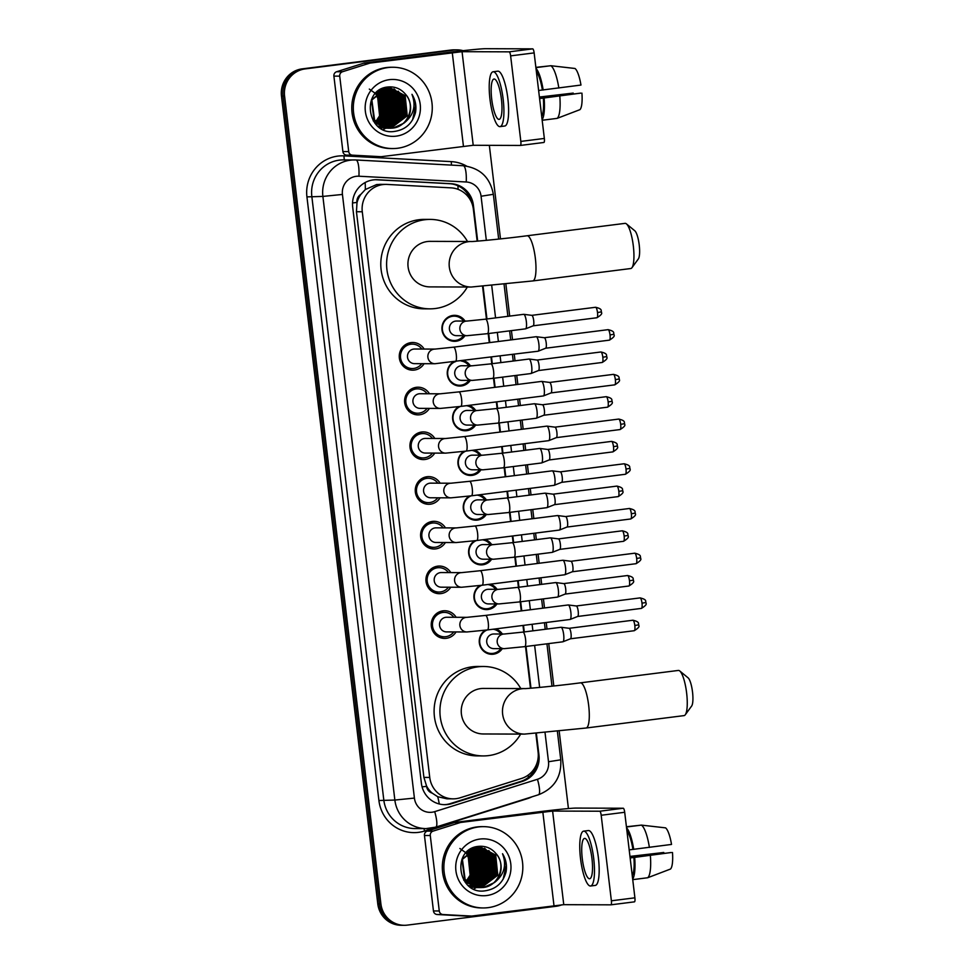 <?xml version="1.0" encoding="UTF-8"?>
<svg xmlns="http://www.w3.org/2000/svg" width="974" height="974" viewBox="0 0 974 974"><rect width="100%" height="100%" fill="white"/><g stroke="black" fill="none" stroke-linecap="round" stroke-linejoin="round"><path stroke-width="1.46" d="M495.693 628.9A13.015 12.638 -89.8 0 1 502.341 634.013M502.292 648.647A13.015 12.638 -89.8 0 1 479.707 644.812A13.015 12.638 -89.8 0 1 485.247 630.215M490.36 584.181A13.015 12.638 -89.8 0 1 497.008 589.307M496.959 603.941A13.015 12.638 -89.8 0 1 474.375 600.106A13.015 12.638 -89.8 0 1 479.926 585.508M485.028 539.474A13.015 12.638 -89.8 0 1 491.675 544.6M491.627 559.234A13.015 12.638 -89.8 0 1 469.042 555.399A13.015 12.638 -89.8 0 1 474.594 540.801M479.695 494.768A13.015 12.638 -89.8 0 1 486.343 499.893M486.294 514.528A13.015 12.638 -89.8 0 1 463.709 510.693A13.015 12.638 -89.8 0 1 469.261 496.083M474.362 450.061A13.015 12.638 -89.8 0 1 481.01 455.187M480.961 469.821A13.015 12.638 -89.8 0 1 458.377 465.986A13.015 12.638 -89.8 0 1 463.928 451.376M469.03 405.354A13.015 12.638 -89.8 0 1 475.677 410.468M475.629 425.114A13.015 12.638 -89.8 0 1 453.044 421.279A13.015 12.638 -89.8 0 1 458.596 406.669M463.697 360.648A13.015 12.638 -89.8 0 1 470.345 365.761M470.296 380.396A13.015 12.638 -89.8 0 1 447.711 376.573A13.015 12.638 -89.8 0 1 453.263 361.963M464.963 335.689A13.015 12.638 -89.8 0 1 441.94 329.115A13.015 12.638 -89.8 0 1 465.024 321.055M456.063 631.931A13.843 13.441 -89.8 0 1 431.263 625.405A13.843 13.441 -89.8 0 1 456.112 617.297M450.731 587.225A13.843 13.441 -89.8 0 1 425.942 580.699A13.843 13.441 -89.8 0 1 450.779 572.59M445.41 542.518A13.843 13.441 -89.8 0 1 420.61 535.98A13.843 13.441 -89.8 0 1 445.459 527.884M440.078 497.811A13.843 13.441 -89.8 0 1 415.277 491.273A13.843 13.441 -89.8 0 1 440.126 483.177M434.745 453.105A13.843 13.441 -89.8 0 1 409.944 446.567A13.843 13.441 -89.8 0 1 434.794 438.47M429.412 408.398A13.843 13.441 -89.8 0 1 404.612 401.86A13.843 13.441 -89.8 0 1 429.461 393.764M424.08 363.692A13.843 13.441 -89.8 0 1 399.279 357.154A13.843 13.441 -89.8 0 1 424.128 349.057M380.737 184.403L376.646 184.549L365.323 189.54L360.843 194.386A8.133 7.902 90.2 0 0 356.947 202.422A24.387 0.731 173.2 0 1 352.539 202.969M477.163 241.162L473.364 209.24A24.387 23.693 90.2 0 0 451.096 187.86L387.031 184.415A24.387 23.693 90.2 0 0 385.874 184.39A24.387 23.693 90.2 0 0 382.904 184.573A24.387 23.693 90.2 0 0 362.279 211.76L429.741 777.435A24.387 23.693 90.2 0 0 453.166 798.85A24.387 23.693 90.2 0 0 460.178 797.779L521.516 778.457A24.387 23.693 90.2 0 0 538.098 752.159L535.87 733.483M432.237 793.153A24.387 23.693 -89.8 0 1 426.527 785.908L426.575 786.335A8.133 7.902 90.2 0 0 432.237 793.153L437.716 796.72L446.969 798.826L453.166 798.85M356.947 202.422L356.995 202.848A24.387 23.693 -89.8 0 1 360.843 194.386M356.995 202.848L356.447 211.735L423.909 777.41L426.527 785.908M530.477 688.241L525.51 646.529M523.769 631.992L522.989 625.442M521.26 610.905L520.177 601.822M518.436 587.285L517.657 580.723M515.928 566.198L514.844 557.116M513.115 542.579L512.324 536.017M510.595 521.492L509.512 512.409M507.783 497.872L506.991 491.31M505.262 476.785L504.179 467.703M502.45 453.166L501.671 446.603M499.93 432.079L498.846 422.996M497.117 408.459L496.338 401.897M494.597 387.36L493.514 378.277M491.785 363.752L491.006 357.19M489.277 342.653L488.193 333.571M486.452 319.046L482.568 286.405M561.876 904.785A24.387 23.693 -89.8 0 1 556.203 906.258L407.29 925.117A24.387 23.693 -89.8 0 1 404.332 925.3L402.773 925.3A24.387 23.693 -89.8 0 1 379.349 903.884L283.02 96.073A24.387 23.693 -89.8 0 1 303.644 68.886L452.557 50.027A24.387 23.693 -89.8 0 1 455.528 49.844A24.387 23.693 -89.8 0 0 452.557 50.027L303.644 68.886A24.387 23.693 -89.8 0 0 283.02 96.073L379.349 903.884A24.387 23.693 -89.8 0 0 402.773 925.3L401.227 925.288A24.387 23.693 -89.8 0 1 377.79 903.872L281.474 96.073A24.387 23.693 -89.8 0 1 302.098 68.886L450.999 50.027A24.387 23.693 -89.8 0 1 453.969 49.844L457.074 49.857A24.387 23.693 -89.8 0 1 463.076 50.672M477.674 241.126L473.376 205.088A24.387 23.693 90.2 0 0 451.108 183.709L377.437 179.74A24.387 23.693 90.2 0 0 376.281 179.715A24.387 23.693 90.2 0 0 373.31 179.898A24.387 23.693 90.2 0 0 352.685 207.085L421.389 783.266A24.387 23.693 90.2 0 0 444.826 804.682A24.387 23.693 90.2 0 0 451.826 803.611L522.368 781.391A24.387 23.693 90.2 0 0 538.963 755.094L536.382 733.446M404.332 925.3A24.387 23.693 -89.8 0 1 380.895 903.884L284.578 96.085A24.387 23.693 -89.8 0 1 305.203 68.898L454.103 50.039A24.387 23.693 -89.8 0 1 457.074 49.857M489.338 145.345L500.49 238.898M505.883 284.116L509.694 316.1M511.435 330.636L512.519 339.719M514.248 354.244L515.027 360.806M516.756 375.343L517.839 384.426M519.58 398.95L520.36 405.513M522.088 420.05L523.172 429.132M524.913 443.657L525.692 450.219M527.421 464.756L528.505 473.839M530.233 488.376L531.025 494.926M532.754 509.463L533.837 518.545M535.566 533.082L536.357 539.633M538.086 554.169L539.17 563.252M540.899 577.789L541.678 584.339M543.419 598.876L544.503 607.959M546.231 622.496L547.011 629.058M548.752 643.583L553.804 685.976M559.198 731.194L568.426 808.566M530.976 688.192L526.009 646.468M524.268 631.931L523.488 625.369M521.76 610.844L520.676 601.762M518.947 587.225L518.156 580.662M516.427 566.138L515.343 557.055M513.615 542.518L512.823 535.956M511.094 521.431L510.011 512.336M508.282 497.811L507.503 491.249M505.762 476.712L504.678 467.63M502.949 453.105L502.17 446.542M500.429 432.006L499.345 422.923M497.617 408.398L496.837 401.836M495.109 387.299L494.025 378.216M492.284 363.692L491.505 357.129M489.776 342.592L488.692 333.51M486.951 318.973L483.067 286.368M537.21 762.35A24.387 23.693 -89.8 0 1 520.822 781.391L450.28 803.611A24.387 23.693 -89.8 0 1 444.047 804.67M375.501 179.727A24.387 23.693 -89.8 0 1 375.891 179.74L449.55 183.696A24.387 23.693 -89.8 0 1 471.124 201.496M375.367 156.656A4.066 3.945 -89.8 0 1 374.99 156.656L346.61 155.134A4.066 3.945 -89.8 0 1 342.897 151.567L348.716 151.591L339.719 76.13L333.899 76.118A4.066 3.945 -89.8 0 1 336.663 71.723L363.838 63.164A4.066 3.945 -89.8 0 1 364.507 63.018L446.457 52.645A32.519 0.974 173.2 0 1 485.563 48.7L532.693 48.858A4.066 0.962 82.8 0 1 534.142 52.9L510.632 55.871A4.066 0.962 -97.2 0 0 509.183 51.841L462.053 51.683L370.327 63.042A4.066 3.945 90.2 0 0 369.657 63.188L342.483 71.747A4.066 3.945 90.2 0 0 339.719 76.13M342.897 151.567L333.899 76.118M348.716 151.591A4.066 3.945 90.2 0 0 352.43 155.158L380.81 156.68A4.066 3.945 90.2 0 0 381.491 156.656L473.218 145.284L520.347 145.455A4.066 0.962 -97.2 0 0 520.372 145.443A4.066 0.962 -97.2 0 0 520.834 141.413L544.344 138.442L534.142 52.9M544.344 138.442A4.066 0.962 82.8 0 1 543.882 142.472A4.066 0.962 82.8 0 1 543.857 142.472L520.408 145.443M520.834 141.413L510.632 55.871M501.415 99.214A20.332 4.809 -97.2 0 0 494.013 79.028A20.332 4.809 -97.2 0 0 491.712 99.178A20.332 4.809 -97.2 0 0 499.114 119.364A20.332 4.809 -97.2 0 0 501.415 99.214M541.702 116.296A23.583 5.576 -97.2 0 0 543.334 98.082L580.735 93.114L539.559 98.337M539.596 98.557L543.334 98.082M500.039 126.62L504.739 126.023A27.649 6.538 -97.2 0 0 507.856 98.618A27.649 6.538 -97.2 0 0 497.787 71.175L493.088 71.772A27.649 6.538 -97.2 0 0 489.971 99.165A27.649 6.538 -97.2 0 0 500.039 126.62A27.649 6.538 -97.2 0 0 503.156 99.214A27.649 6.538 -97.2 0 0 493.088 71.772M542.104 119.668A26.834 6.355 -97.2 0 0 544.125 98.094M549.933 65.842L535.87 67.364M539.45 97.363L573.223 93.09L539.413 97.035M581.928 93.127A21.136 5.004 -97.2 0 1 579.932 109.66L557.104 118.378L542.177 120.265M557.104 118.378A26.834 6.355 -97.2 0 0 559.794 96.097M573.223 93.09A16.266 3.847 -97.2 0 0 573.406 94.04M558.832 88.037A26.834 6.355 -97.2 0 0 550.821 65.721L575.013 68.484A21.136 5.004 -97.2 0 1 580.967 85.055L538.634 90.485M542.372 90.01A23.583 5.576 -97.2 0 0 536.394 71.772M543.163 90.022A26.834 6.355 -97.2 0 0 535.992 68.399M535.907 67.62L550.821 65.721M397.611 148.255A40.652 39.484 -89.8 0 1 392.656 148.559A40.652 39.484 -89.8 0 1 353.379 110.33A40.652 39.484 -89.8 0 1 387.981 67.559A40.652 39.484 -89.8 0 1 392.936 67.255A40.652 39.484 -89.8 0 1 432.2 105.496A40.652 39.484 -89.8 0 1 397.611 148.255M392.656 148.559L391.11 148.559A40.652 39.484 -89.8 0 1 351.833 110.33A40.652 39.484 -89.8 0 1 386.434 67.559A40.652 39.484 -89.8 0 1 391.378 67.255L392.936 67.255M415.484 112.57C416.616 106.02 415.448 99.932 411.978 94.332C416.336 105.91 413.621 115.541 403.808 123.235A20.332 19.736 -89.8 0 0 405.634 94.417C401.118 88.987 395.432 86.491 388.541 86.942C360.38 88.634 366.772 135.91 394.47 131.429C405.428 129.785 412.44 123.503 415.484 112.57M389.43 79.661A28.453 27.637 -89.8 0 1 420.22 104.437A28.453 27.637 -89.8 0 1 396.162 136.153A28.453 27.637 -89.8 0 1 365.36 111.389A28.453 27.637 -89.8 0 1 389.43 79.661M373.2 120.837L388.626 128.227L390.647 128.069L406.742 115.833L404.66 95.659L389.49 87.575M389.6 128.203L391.134 128.069L407.229 115.833L405.147 95.659L389.734 87.575L386.812 87.721L371.374 99.957L374.101 120.143L390.075 128.227L393.082 128.081L403.808 123.235M389.734 87.575L387.299 87.721L371.849 99.957L374.588 120.143L390.562 128.227M388.382 128.105L404.807 115.833L402.725 95.659L388.516 87.611L383.598 88.025M388.273 87.599L387.555 87.563M387.798 87.563L384.255 87.806M388.626 128.13L405.281 115.833L403.199 95.659L388.76 87.599M386.447 128.093L387.177 128.008M387.409 127.971L402.859 115.821L400.777 95.647L387.555 87.697M386.69 128.118L387.409 128.044M387.652 128.008L403.346 115.821L401.264 95.647L387.798 87.672M385.85 87.563L385.034 87.575M384.499 128.093L385.229 127.996M385.473 127.959L386.154 127.838M386.447 127.777L400.923 115.821L398.841 95.647L386.581 87.83M384.742 128.118L385.473 128.032M385.716 127.996L386.447 127.874M386.69 127.838L401.41 115.821L399.328 95.647L386.824 87.794M383.537 127.959L384.267 127.825M384.499 127.777L385.229 127.606M385.473 127.545L398.987 115.809L396.905 95.635L385.607 88.025M383.78 127.996L384.499 127.874M384.742 127.825L385.473 127.667M385.716 127.606L399.474 115.809L397.38 95.635L385.85 87.964M381.601 127.947L382.319 127.813M382.563 127.764L383.293 127.606M383.537 127.545L384.267 127.338M384.511 127.253L397.039 115.796L394.957 95.622L384.633 88.269M381.832 127.984L382.563 127.862M382.806 127.825L383.537 127.667M383.78 127.606L384.499 127.411M384.742 127.338L397.526 115.809L395.444 95.635L384.876 88.196M383.537 126.912L395.103 115.796L393.021 95.622L383.671 88.561M383.78 127.01L395.59 115.796L393.508 95.622L383.914 88.488M382.563 126.51L393.167 115.784L391.085 95.61L382.697 88.926M382.806 126.62L393.654 115.796L391.572 95.622L382.94 88.829M381.601 126.06L391.219 115.784L389.137 95.61L381.723 89.352M381.845 126.17L391.706 115.784L389.624 95.61L381.966 89.243M380.627 125.524L389.283 115.772L387.202 95.598L380.749 89.839M380.871 125.67L389.77 115.772L387.689 95.598L380.992 89.718M379.665 124.928L387.348 115.772L385.266 95.598L379.775 90.399M379.909 125.086L387.835 115.772L385.753 95.598L380.018 90.253M378.691 124.246L385.412 115.76L383.33 95.586L378.813 91.045M378.935 124.428L385.887 115.76L383.805 95.586L379.056 90.886M377.729 123.479L383.464 115.76L381.382 95.586L377.839 91.787M377.973 123.686L383.951 115.76L381.869 95.586L378.082 91.593M376.768 122.602L381.528 115.748L379.446 95.574L376.865 92.627M376.999 122.834L382.015 115.748L379.933 95.574L377.108 92.408M375.794 121.616L379.592 115.748L377.51 95.574L375.891 93.589M376.037 121.872L380.079 115.748L377.985 95.574L376.134 93.334M390.318 128.227L392.595 128.081C408.118 126.961 416.056 105.545 405.634 94.417M374.673 122.907L388.626 128.227M388.382 128.227L389.113 128.203M386.447 128.215L387.177 128.191M377.632 125.999L388.139 128.13M387.652 128.191L388.382 128.154M379.58 127.509L385.473 128.203M385.716 128.191L386.447 128.142M369.316 89.084L375.501 93.492M375.745 93.76L381.211 105.764M380.432 114.859L376.512 122.371M383.987 114.408L384.06 100.785M385.935 114.408L385.996 100.797M387.871 114.421L387.932 100.797M389.807 114.421L389.868 100.809M391.743 114.433L391.816 100.809M395.627 114.445L395.688 100.821M397.562 114.445L397.636 100.833M399.51 114.457L399.571 100.833M397.83 96.28L394.385 91.142M393.63 90.314L392.059 88.829M401.446 114.469L401.507 100.846M399.766 96.292L396.321 91.154M395.566 90.326L393.995 88.829M403.382 114.469L403.443 100.846M401.702 96.292L398.256 91.154M382.782 117.209L382.892 98.045M383.366 129.615L385.643 128.203M387.238 126.997L388.784 125.609M389.515 124.855L392.79 120.508M394.409 117.245L394.531 98.082M392.972 94.916L389.868 90.692M389.174 89.973L387.749 88.646M387.433 88.378L386.775 87.867M398.293 117.27L398.403 98.094M400.229 117.27L400.338 98.106M402.177 117.282L402.286 98.106M412.599 119.839L415.667 105.74L411.978 94.332M626.416 223.874L634.78 230.765A14.634 3.458 82.8 0 1 639.224 244.961A14.634 3.458 82.8 0 1 638.347 258.926L631.968 267.692A22.767 5.394 -97.2 0 0 633.319 245.959A22.767 5.394 -97.2 0 0 626.416 223.874A22.767 5.394 -97.2 0 0 625.028 223.363L527.068 235.769A22.767 5.394 82.8 0 1 535.359 258.366A22.767 5.394 82.8 0 1 532.79 280.938L630.75 268.532A22.767 5.394 -97.2 0 0 631.968 267.692M527.068 235.769C500.831 239.227 469.261 241.978 471.343 241.503A22.767 22.11 90.2 0 0 471.343 241.503L430.106 241.357A22.767 22.11 90.2 0 0 427.343 241.528A22.767 22.11 90.2 0 0 407.96 265.488A22.767 22.11 90.2 0 0 429.96 286.892L471.185 287.038L532.79 280.938M467.337 287.026A44.719 43.428 -89.8 0 1 435.329 308.514A44.719 43.428 -89.8 0 1 429.887 308.843A44.719 43.428 -89.8 0 1 386.678 266.791A44.719 43.428 -89.8 0 1 424.737 219.747A44.719 43.428 -89.8 0 1 430.179 219.406A44.719 43.428 -89.8 0 1 467.496 241.491M429.887 308.843L424.067 308.831A44.719 43.428 -89.8 0 1 380.858 266.766A44.719 43.428 -89.8 0 1 418.917 219.722A44.719 43.428 -89.8 0 1 424.372 219.393L430.179 219.406M679.73 670.952L688.094 677.843A14.634 3.458 82.8 0 1 692.526 692.039A14.634 3.458 82.8 0 1 691.662 706.004L685.282 714.758A22.767 5.394 -97.2 0 0 686.633 693.038A22.767 5.394 -97.2 0 0 679.73 670.952A22.767 5.394 -97.2 0 0 678.342 670.441L580.382 682.847A22.767 5.394 82.8 0 1 588.673 705.444A22.767 5.394 82.8 0 1 586.092 728.016L684.065 715.61A22.767 5.394 -97.2 0 0 685.282 714.758M580.382 682.847C554.145 686.305 522.575 689.056 524.657 688.581L483.421 688.435A22.767 22.11 90.2 0 0 480.645 688.606A22.767 22.11 90.2 0 0 461.274 712.554A22.767 22.11 90.2 0 0 483.262 733.97L524.499 734.104L586.092 728.016M520.652 734.092A44.719 43.428 -89.8 0 1 488.631 755.593A44.719 43.428 -89.8 0 1 483.189 755.921A44.719 43.428 -89.8 0 1 439.992 713.869A44.719 43.428 -89.8 0 1 478.051 666.825A44.719 43.428 -89.8 0 1 483.494 666.484A44.719 43.428 -89.8 0 1 520.798 688.569M483.189 755.921L477.37 755.897A44.719 43.428 -89.8 0 1 434.173 713.845A44.719 43.428 -89.8 0 1 472.232 666.8A44.719 43.428 -89.8 0 1 477.674 666.459L483.494 666.484M421.815 349.045A12.199 11.846 90.2 0 0 400.484 357.056A12.199 11.846 90.2 0 0 421.766 363.679M413.767 349.069A7.317 7.11 90.2 0 0 414.607 363.655L434.94 363.728A7.317 7.11 90.2 0 1 427.976 357.75A7.317 7.11 90.2 0 1 434.988 349.094A7.317 7.11 90.2 0 0 434.988 349.094L414.668 349.021A7.317 7.11 90.2 0 0 413.767 349.069M455.43 361.695A7.317 1.729 82.8 0 0 456.307 354.901A7.317 1.729 82.8 0 0 456.258 354.439A7.317 1.729 82.8 0 0 453.592 347.17L536.199 336.712A7.317 1.729 82.8 0 1 536.26 336.712A7.317 1.729 82.8 0 1 536.309 336.712A7.317 1.729 82.8 0 1 538.865 343.98A7.317 1.729 82.8 0 1 538.147 351.212A7.317 1.729 82.8 0 1 538.038 351.237A7.317 1.729 82.8 0 1 537.989 351.237L434.94 363.728M608.093 329.662C616.067 331.489 612.902 333.583 613.997 334.277L610.016 334.91A5.284 1.254 82.8 0 0 608.093 329.662L544.332 337.734A5.284 1.254 82.8 0 1 544.369 337.734A5.284 1.254 82.8 0 1 546.219 342.982A5.284 1.254 82.8 0 1 545.696 348.205A5.284 1.254 82.8 0 1 545.623 348.229A5.284 1.254 82.8 0 1 545.586 348.229M427.136 393.752A12.199 11.846 90.2 0 0 405.817 401.763A12.199 11.846 90.2 0 0 427.087 408.386M419.1 393.788A7.317 7.11 90.2 0 0 419.94 408.362L440.272 408.435A7.317 7.11 90.2 0 1 433.308 402.457A7.317 7.11 90.2 0 1 440.321 393.8A7.317 7.11 90.2 0 0 440.321 393.8L419.989 393.727A7.317 7.11 90.2 0 0 419.1 393.788M440.272 408.435L460.763 406.401A7.317 1.729 82.8 0 0 461.639 399.608A7.317 1.729 82.8 0 0 461.591 399.145A7.317 1.729 82.8 0 0 458.924 391.889L541.532 381.418A7.317 1.729 82.8 0 1 541.581 381.418A7.317 1.729 82.8 0 1 541.641 381.418A7.317 1.729 82.8 0 1 544.198 388.687A7.317 1.729 82.8 0 1 543.48 395.919A7.317 1.729 82.8 0 1 543.37 395.943A7.317 1.729 82.8 0 1 543.322 395.943M613.425 374.369C621.4 376.195 618.234 378.289 619.33 378.983L615.349 379.617A5.284 1.254 82.8 0 0 613.425 374.369L549.665 382.441A5.284 1.254 82.8 0 1 549.701 382.441A5.284 1.254 82.8 0 1 551.552 387.689A5.284 1.254 82.8 0 1 551.028 392.912A5.284 1.254 82.8 0 1 550.955 392.936A5.284 1.254 82.8 0 1 550.919 392.936M432.468 438.458A12.199 11.846 90.2 0 0 411.15 446.469A12.199 11.846 90.2 0 0 432.419 453.093M424.433 438.495A7.317 7.11 90.2 0 0 425.273 453.068L445.605 453.141A7.317 7.11 90.2 0 1 438.641 447.176A7.317 7.11 90.2 0 1 445.654 438.507A7.317 7.11 90.2 0 0 445.654 438.507L425.321 438.434A7.317 7.11 90.2 0 0 424.433 438.495M445.605 453.141L466.096 451.108A7.317 1.729 82.8 0 0 466.972 444.314A7.317 1.729 82.8 0 0 466.923 443.852A7.317 1.729 82.8 0 0 464.257 436.596L546.864 426.125A7.317 1.729 82.8 0 1 546.913 426.125A7.317 1.729 82.8 0 1 546.974 426.125A7.317 1.729 82.8 0 1 549.531 433.393A7.317 1.729 82.8 0 1 548.8 440.625A7.317 1.729 82.8 0 1 548.703 440.65A7.317 1.729 82.8 0 1 548.654 440.65M618.746 419.076C626.732 420.902 623.567 423.008 624.663 423.69L620.682 424.323A5.284 1.254 82.8 0 0 618.746 419.076L554.997 427.148A5.284 1.254 82.8 0 1 555.034 427.16A5.284 1.254 82.8 0 1 556.885 432.407A5.284 1.254 82.8 0 1 556.361 437.618A5.284 1.254 82.8 0 1 556.288 437.643A5.284 1.254 82.8 0 1 556.251 437.643M437.801 483.165A12.199 11.846 90.2 0 0 416.482 491.176A12.199 11.846 90.2 0 0 437.752 497.799M429.765 483.201A7.317 7.11 90.2 0 0 430.605 497.775L450.925 497.848A7.317 7.11 90.2 0 1 450.085 483.262A7.317 7.11 90.2 0 1 450.986 483.214L430.654 483.141A7.317 7.11 90.2 0 0 429.765 483.201M450.925 497.848L471.428 495.815A7.317 1.729 82.8 0 0 472.305 489.021A7.317 1.729 82.8 0 0 472.256 488.558A7.317 1.729 82.8 0 0 469.59 481.302L552.197 470.832A7.317 1.729 82.8 0 1 552.246 470.832A7.317 1.729 82.8 0 1 552.307 470.844A7.317 1.729 82.8 0 1 554.863 478.1A7.317 1.729 82.8 0 1 554.133 485.332A7.317 1.729 82.8 0 1 554.036 485.356A7.317 1.729 82.8 0 1 553.975 485.356M624.078 463.782C632.065 465.609 628.9 467.715 629.995 468.397L626.002 469.03A5.284 1.254 82.8 0 0 624.078 463.782L560.33 471.854A5.284 1.254 82.8 0 1 560.367 471.866A5.284 1.254 82.8 0 1 562.217 477.114A5.284 1.254 82.8 0 1 561.694 482.325A5.284 1.254 82.8 0 1 561.621 482.349A5.284 1.254 82.8 0 1 561.572 482.349M443.133 527.871A12.199 11.846 90.2 0 0 421.815 535.883A12.199 11.846 90.2 0 0 443.085 542.506M435.098 527.908A7.317 7.11 90.2 0 0 435.938 542.481L456.258 542.555A7.317 7.11 90.2 0 1 455.418 527.969A7.317 7.11 90.2 0 1 456.307 527.92A7.317 7.11 90.2 0 0 456.307 527.92L435.987 527.847A7.317 7.11 90.2 0 0 435.098 527.908M456.258 542.555L476.761 540.521A7.317 1.729 82.8 0 0 477.637 533.728A7.317 1.729 82.8 0 0 477.589 533.277A7.317 1.729 82.8 0 0 474.922 526.009L557.53 515.55A7.317 1.729 82.8 0 1 557.578 515.538A7.317 1.729 82.8 0 1 557.627 515.55A7.317 1.729 82.8 0 1 560.196 522.807A7.317 1.729 82.8 0 1 559.466 530.039A7.317 1.729 82.8 0 1 559.368 530.063A7.317 1.729 82.8 0 1 559.307 530.063M629.411 508.489C637.398 510.315 634.232 512.421 635.328 513.103L631.335 513.736A5.284 1.254 82.8 0 0 629.411 508.489L565.651 516.561A5.284 1.254 82.8 0 1 565.699 516.573A5.284 1.254 82.8 0 1 567.538 521.821A5.284 1.254 82.8 0 1 567.026 527.031A5.284 1.254 82.8 0 1 566.941 527.056A5.284 1.254 82.8 0 1 566.905 527.056M448.466 572.578A12.199 11.846 90.2 0 0 427.148 580.589A12.199 11.846 90.2 0 0 448.417 587.212M461.591 587.261L482.093 585.228A7.317 1.729 82.8 0 0 482.97 578.434A7.317 1.729 82.8 0 0 482.921 577.984A7.317 1.729 82.8 0 0 480.255 570.715L461.639 572.627L441.319 572.554A7.317 7.11 90.2 0 0 434.197 580.309A7.317 7.11 90.2 0 0 441.271 587.188L461.591 587.261A7.317 7.11 90.2 0 1 460.751 572.688A7.317 7.11 90.2 0 1 461.652 572.627M480.255 570.715L562.862 560.257A7.317 1.729 82.8 0 1 562.911 560.245A7.317 1.729 82.8 0 1 562.96 560.257A7.317 1.729 82.8 0 1 565.517 567.513A7.317 1.729 82.8 0 1 564.798 574.745A7.317 1.729 82.8 0 1 564.701 574.77A7.317 1.729 82.8 0 1 564.64 574.77M634.744 553.195C642.718 555.022 639.565 557.128 640.661 557.81L636.667 558.443A5.284 1.254 82.8 0 0 634.744 553.195L570.983 561.268A5.284 1.254 82.8 0 1 571.032 561.28A5.284 1.254 82.8 0 1 572.87 566.527A5.284 1.254 82.8 0 1 572.347 571.738A5.284 1.254 82.8 0 1 572.274 571.762A5.284 1.254 82.8 0 1 572.237 571.762M453.799 617.285A12.199 11.846 90.2 0 0 432.468 625.296A12.199 11.846 90.2 0 0 453.75 631.931M445.763 617.321A7.317 7.11 90.2 0 0 439.53 625.016A7.317 7.11 90.2 0 0 446.603 631.907L466.923 631.968A7.317 7.11 90.2 0 1 459.959 626.002A7.317 7.11 90.2 0 1 466.972 617.333A7.317 7.11 90.2 0 0 466.972 617.333L446.652 617.26A7.317 7.11 90.2 0 0 445.763 617.321M466.923 631.968L487.426 629.947A7.317 1.729 82.8 0 0 488.303 623.141A7.317 1.729 82.8 0 0 488.254 622.69A7.317 1.729 82.8 0 0 485.588 615.422L568.183 604.964A7.317 1.729 82.8 0 1 568.244 604.951A7.317 1.729 82.8 0 1 570.849 612.232A7.317 1.729 82.8 0 1 570.131 619.452A7.317 1.729 82.8 0 1 570.021 619.476A7.317 1.729 82.8 0 1 569.973 619.488M576.316 605.986A5.284 1.254 82.8 0 1 576.352 605.986A5.284 1.254 82.8 0 1 578.203 611.234A5.284 1.254 82.8 0 1 577.679 616.457A5.284 1.254 82.8 0 1 577.606 616.469A5.284 1.254 82.8 0 1 577.57 616.469M568.244 604.951A7.317 1.729 82.8 0 1 568.292 604.964L576.352 605.986M463.661 321.055A12.199 11.846 90.2 0 0 442.342 329.066A12.199 11.846 90.2 0 0 463.612 335.689M466.984 321.067L456.514 321.03A7.317 7.11 90.2 0 0 449.391 328.786A7.317 7.11 90.2 0 0 456.465 335.665L466.936 335.701A7.317 7.11 90.2 0 1 459.972 329.736A7.317 7.11 90.2 0 1 466.984 321.067A7.317 7.11 90.2 0 0 466.984 321.067L485.6 319.155A7.317 1.729 82.8 0 1 488.254 326.412A7.317 1.729 82.8 0 1 488.315 326.874A7.317 1.729 82.8 0 1 487.438 333.668L525.522 328.847A7.317 1.729 82.8 0 1 525.473 328.847M485.6 319.155L523.683 314.322A7.317 1.729 82.8 0 1 523.732 314.322A7.317 1.729 82.8 0 1 523.793 314.322A7.317 1.729 82.8 0 1 526.35 321.59A7.317 1.729 82.8 0 1 525.619 328.822A7.317 1.729 82.8 0 1 525.522 328.847M595.577 307.273C603.551 309.099 600.386 311.205 601.482 311.887L597.5 312.52A5.284 1.254 82.8 0 0 595.577 307.273L531.816 315.345A5.284 1.254 82.8 0 1 531.853 315.357A5.284 1.254 82.8 0 1 533.703 320.604A5.284 1.254 82.8 0 1 533.18 325.815A5.284 1.254 82.8 0 1 533.107 325.84A5.284 1.254 82.8 0 1 533.07 325.84M455.041 361.744A12.199 11.846 90.2 0 0 460.933 385.156A12.199 11.846 90.2 0 0 468.944 380.396M472.317 365.774L461.846 365.737A7.317 7.11 90.2 0 0 454.724 373.492A7.317 7.11 90.2 0 0 461.798 380.371L472.268 380.408A7.317 7.11 90.2 0 1 465.304 374.442A7.317 7.11 90.2 0 1 472.317 365.774A7.317 7.11 90.2 0 0 472.317 365.774L490.92 363.862A7.317 1.729 82.8 0 1 493.587 371.118A7.317 1.729 82.8 0 1 493.635 371.581A7.317 1.729 82.8 0 1 492.759 378.375L530.854 373.553A7.317 1.729 82.8 0 1 530.806 373.553A7.317 1.729 82.8 0 0 530.952 373.529A7.317 1.729 82.8 0 0 531.682 366.297A7.317 1.729 82.8 0 0 529.125 359.041A7.317 1.729 82.8 0 0 529.065 359.029A7.317 1.729 82.8 0 0 529.016 359.041L490.92 363.862M600.897 351.979C608.884 353.806 605.718 355.912 606.814 356.594L602.821 357.227A5.284 1.254 82.8 0 0 600.897 351.979L537.149 360.051A5.284 1.254 82.8 0 1 537.185 360.063A5.284 1.254 82.8 0 1 539.036 365.311A5.284 1.254 82.8 0 1 538.512 370.522A5.284 1.254 82.8 0 1 538.439 370.546A5.284 1.254 82.8 0 1 538.391 370.546M468.993 365.761A12.199 11.846 90.2 0 0 461.152 360.977M460.373 406.45A12.199 11.846 90.2 0 0 466.266 429.863A12.199 11.846 90.2 0 0 474.277 425.102M496.253 408.569L534.349 403.747A7.317 1.729 82.8 0 1 534.397 403.735A7.317 1.729 82.8 0 1 537.015 411.004A7.317 1.729 82.8 0 1 536.284 418.236A7.317 1.729 82.8 0 1 536.187 418.26L498.091 423.081A7.317 1.729 82.8 0 0 498.968 416.288A7.317 1.729 82.8 0 0 498.919 415.837A7.317 1.729 82.8 0 0 496.253 408.569L477.65 410.48L467.179 410.444A7.317 7.11 90.2 0 0 460.057 418.199A7.317 7.11 90.2 0 0 467.13 425.078L477.601 425.114A7.317 7.11 90.2 0 1 470.637 419.149A7.317 7.11 90.2 0 1 477.662 410.48M606.23 396.686C614.217 398.512 611.051 400.618 612.147 401.3L608.153 401.933A5.284 1.254 82.8 0 0 606.23 396.686L542.481 404.758A5.284 1.254 82.8 0 1 542.518 404.77A5.284 1.254 82.8 0 1 544.369 410.017A5.284 1.254 82.8 0 1 543.845 415.228A5.284 1.254 82.8 0 1 543.772 415.253A5.284 1.254 82.8 0 1 543.723 415.253M474.326 410.468A12.199 11.846 90.2 0 0 466.485 405.683M534.397 403.735A7.317 1.729 82.8 0 1 534.446 403.747L542.518 404.77M465.706 451.157A12.199 11.846 90.2 0 0 471.599 474.569A12.199 11.846 90.2 0 0 479.598 469.809M482.982 455.187L472.5 455.15A7.317 7.11 90.2 0 0 465.389 462.906A7.317 7.11 90.2 0 0 472.451 469.785L482.934 469.821A7.317 7.11 90.2 0 1 475.969 463.855A7.317 7.11 90.2 0 1 482.982 455.187A7.317 7.11 90.2 0 0 482.982 455.187L501.586 453.275A7.317 1.729 82.8 0 1 504.252 460.544A7.317 1.729 82.8 0 1 504.301 460.994A7.317 1.729 82.8 0 1 503.424 467.788L541.52 462.967A7.317 1.729 82.8 0 1 541.459 462.979M501.586 453.275L539.681 448.454A7.317 1.729 82.8 0 1 539.73 448.442A7.317 1.729 82.8 0 1 539.779 448.454A7.317 1.729 82.8 0 1 542.335 455.71A7.317 1.729 82.8 0 1 541.617 462.942A7.317 1.729 82.8 0 1 541.52 462.967M547.802 449.477A5.284 1.254 82.8 0 1 547.851 449.477A5.284 1.254 82.8 0 1 549.689 454.724A5.284 1.254 82.8 0 1 549.166 459.947A5.284 1.254 82.8 0 1 549.092 459.959A5.284 1.254 82.8 0 1 549.056 459.959M479.658 455.175A12.199 11.846 90.2 0 0 471.818 450.39M471.039 495.863A12.199 11.846 90.2 0 0 476.931 519.276A12.199 11.846 90.2 0 0 484.93 514.516M488.315 499.893L477.832 499.857A7.317 7.11 90.2 0 0 470.722 507.612A7.317 7.11 90.2 0 0 477.784 514.491L488.254 514.528A7.317 7.11 90.2 0 1 487.414 499.954A7.317 7.11 90.2 0 1 488.315 499.893L506.918 497.982A7.317 1.729 82.8 0 1 509.585 505.25A7.317 1.729 82.8 0 1 509.633 505.701A7.317 1.729 82.8 0 1 508.757 512.507L546.852 507.673A7.317 1.729 82.8 0 1 546.791 507.685M506.918 497.982L545.002 493.161A7.317 1.729 82.8 0 1 545.063 493.161A7.317 1.729 82.8 0 1 545.111 493.161A7.317 1.729 82.8 0 1 547.668 500.429A7.317 1.729 82.8 0 1 546.95 507.649A7.317 1.729 82.8 0 1 546.852 507.673M616.895 486.099C624.87 487.925 621.716 490.032 622.812 490.726L618.819 491.346A5.284 1.254 82.8 0 0 616.895 486.099L553.135 494.183A5.284 1.254 82.8 0 1 553.171 494.183A5.284 1.254 82.8 0 1 555.022 499.431A5.284 1.254 82.8 0 1 554.498 504.654A5.284 1.254 82.8 0 1 554.425 504.666A5.284 1.254 82.8 0 1 554.389 504.666M484.979 499.881A12.199 11.846 90.2 0 0 477.15 495.096M476.371 540.57A12.199 11.846 90.2 0 0 482.264 563.983A12.199 11.846 90.2 0 0 490.263 559.222M493.635 544.6L483.165 544.563A7.317 7.11 90.2 0 0 476.055 552.319A7.317 7.11 90.2 0 0 483.116 559.198L493.587 559.234A7.317 7.11 90.2 0 1 492.747 544.661A7.317 7.11 90.2 0 1 493.635 544.6A7.317 7.11 90.2 0 0 493.635 544.6L512.251 542.688A7.317 1.729 82.8 0 1 514.917 549.957A7.317 1.729 82.8 0 1 514.966 550.407A7.317 1.729 82.8 0 1 514.089 557.213L552.173 552.38A7.317 1.729 82.8 0 1 552.124 552.392M512.251 542.688L550.334 537.867A7.317 1.729 82.8 0 1 550.395 537.867A7.317 1.729 82.8 0 1 550.444 537.867A7.317 1.729 82.8 0 1 553.001 545.136A7.317 1.729 82.8 0 1 552.282 552.355A7.317 1.729 82.8 0 1 552.173 552.38M622.228 530.806C630.202 532.632 627.049 534.738 628.133 535.432L624.151 536.053A5.284 1.254 82.8 0 0 622.228 530.806L558.467 538.89A5.284 1.254 82.8 0 1 558.504 538.89A5.284 1.254 82.8 0 1 560.354 544.137A5.284 1.254 82.8 0 1 559.831 549.36A5.284 1.254 82.8 0 1 559.758 549.373A5.284 1.254 82.8 0 1 559.721 549.373M490.312 544.588A12.199 11.846 90.2 0 0 482.483 539.803M481.692 585.289A12.199 11.846 90.2 0 0 487.584 608.689A12.199 11.846 90.2 0 0 495.596 603.929M498.968 589.307L488.498 589.27A7.317 7.11 90.2 0 0 481.375 597.025A7.317 7.11 90.2 0 0 488.449 603.917L498.919 603.941A7.317 7.11 90.2 0 1 498.079 589.367A7.317 7.11 90.2 0 1 498.968 589.307A7.317 7.11 90.2 0 0 498.968 589.307L517.584 587.395A7.317 1.729 82.8 0 1 520.25 594.664A7.317 1.729 82.8 0 1 520.299 595.114A7.317 1.729 82.8 0 1 519.422 601.92L557.505 597.099A7.317 1.729 82.8 0 1 557.457 597.099M517.584 587.395L555.667 582.574A7.317 1.729 82.8 0 1 555.728 582.574A7.317 1.729 82.8 0 1 555.777 582.574A7.317 1.729 82.8 0 1 558.333 589.842A7.317 1.729 82.8 0 1 557.615 597.062A7.317 1.729 82.8 0 1 557.505 597.099M627.56 575.524C635.535 577.338 632.37 579.445 633.465 580.139L629.484 580.772A5.284 1.254 82.8 0 0 627.56 575.524L563.8 583.596A5.284 1.254 82.8 0 1 563.836 583.596A5.284 1.254 82.8 0 1 565.687 588.844A5.284 1.254 82.8 0 1 565.163 594.067A5.284 1.254 82.8 0 1 565.09 594.079A5.284 1.254 82.8 0 1 565.054 594.091M495.644 589.294A12.199 11.846 90.2 0 0 487.804 584.51M487.024 629.995A12.199 11.846 90.2 0 0 492.917 653.396A12.199 11.846 90.2 0 0 500.928 648.647M504.301 634.013L493.83 633.989A7.317 7.11 90.2 0 0 486.708 641.732A7.317 7.11 90.2 0 0 493.781 648.623L504.252 648.66A7.317 7.11 90.2 0 1 497.288 642.682A7.317 7.11 90.2 0 1 504.301 634.013A7.317 7.11 90.2 0 0 504.301 634.013L522.916 632.102A7.317 1.729 82.8 0 1 525.583 639.37A7.317 1.729 82.8 0 1 525.631 639.821A7.317 1.729 82.8 0 1 524.755 646.626L562.838 641.805A7.317 1.729 82.8 0 1 562.789 641.805M522.916 632.102L561 627.28A7.317 1.729 82.8 0 1 561.048 627.28A7.317 1.729 82.8 0 1 561.109 627.28A7.317 1.729 82.8 0 1 563.666 634.549A7.317 1.729 82.8 0 1 562.948 641.769A7.317 1.729 82.8 0 1 562.838 641.805M632.893 620.231C640.868 622.045 637.702 624.151 638.798 624.845L634.817 625.478A5.284 1.254 82.8 0 0 632.893 620.231L569.133 628.303A5.284 1.254 82.8 0 1 569.169 628.303A5.284 1.254 82.8 0 1 571.02 633.55A5.284 1.254 82.8 0 1 570.496 638.774A5.284 1.254 82.8 0 1 570.423 638.786A5.284 1.254 82.8 0 1 570.387 638.798M500.977 634.001A12.199 11.846 90.2 0 0 493.136 629.216M465.925 916.047A4.066 3.945 -89.8 0 1 465.535 916.047L437.168 914.513A4.066 3.945 -89.8 0 1 433.454 910.958L439.274 910.97L430.277 835.522L424.457 835.497A4.066 3.945 -89.8 0 1 427.221 831.114L454.395 822.555A4.066 3.945 -89.8 0 1 455.065 822.409L537.015 812.024A32.519 0.974 173.2 0 1 576.121 808.079L623.25 808.237A4.066 0.962 82.8 0 1 624.699 812.279L601.189 815.262A4.066 0.962 -97.2 0 0 599.74 811.22L552.611 811.062L460.885 822.421A4.066 3.945 90.2 0 0 460.203 822.567L433.04 831.126A4.066 3.945 90.2 0 0 430.277 835.522M433.454 910.958L424.457 835.497M439.274 910.97A4.066 3.945 90.2 0 0 442.987 914.537L471.355 916.059A4.066 3.945 90.2 0 0 472.049 916.035L563.763 904.676L610.893 904.834A4.066 0.962 -97.2 0 0 610.929 904.834A4.066 0.962 -97.2 0 0 611.38 900.804L634.902 897.821L624.699 812.279M634.902 897.821A4.066 0.962 82.8 0 1 634.439 901.851A4.066 0.962 82.8 0 1 634.403 901.851L610.954 904.822L634.439 901.851M611.38 900.804L601.189 815.262M591.961 858.593A20.332 4.809 -97.2 0 0 584.558 838.407A20.332 4.809 -97.2 0 0 582.269 858.557A20.332 4.809 -97.2 0 0 589.672 878.743A20.332 4.809 -97.2 0 0 591.961 858.593M632.26 875.687A23.583 5.576 -97.2 0 0 633.891 857.473L671.293 852.506L630.117 857.717M630.141 857.948L633.891 857.473M590.585 885.999L595.284 885.403A27.649 6.538 -97.2 0 0 598.413 858.009A27.649 6.538 -97.2 0 0 588.345 830.554L583.645 831.151A27.649 6.538 -97.2 0 0 580.516 858.557A27.649 6.538 -97.2 0 0 590.585 885.999A27.649 6.538 -97.2 0 0 593.714 858.593A27.649 6.538 -97.2 0 0 583.645 831.151M632.662 879.059A26.834 6.355 -97.2 0 0 634.671 857.473M640.49 825.221L626.428 826.756M629.995 856.755L663.781 852.481L629.959 856.426M672.486 852.506A21.136 5.004 -97.2 0 1 670.477 869.051L647.649 877.757L632.735 879.644M647.649 877.757A26.834 6.355 -97.2 0 0 650.352 855.489M663.781 852.481A16.266 3.847 -97.2 0 0 663.964 853.431M649.39 847.417A26.834 6.355 -97.2 0 0 641.379 825.112L665.571 827.863A21.136 5.004 -97.2 0 1 671.524 844.434L629.18 849.876M632.93 849.401A23.583 5.576 -97.2 0 0 626.952 831.163M633.709 849.401A26.834 6.355 -97.2 0 0 626.55 827.79M626.452 826.999L641.379 825.112M488.157 907.646A40.652 39.484 -89.8 0 1 483.214 907.951A40.652 39.484 -89.8 0 1 443.937 869.709A40.652 39.484 -89.8 0 1 478.538 826.95A40.652 39.484 -89.8 0 1 483.481 826.646A40.652 39.484 -89.8 0 1 522.758 864.875A40.652 39.484 -89.8 0 1 488.157 907.646M483.214 907.951L481.655 907.938A40.652 39.484 -89.8 0 1 442.379 869.709A40.652 39.484 -89.8 0 1 476.98 826.938A40.652 39.484 -89.8 0 1 481.935 826.634L483.481 826.646M506.042 871.961C507.174 865.399 506.005 859.324 502.535 853.723C506.894 865.289 504.167 874.92 494.366 882.614A20.332 19.736 -89.8 0 0 496.18 853.808C491.675 848.378 485.977 845.882 479.098 846.321C450.938 848.025 457.33 895.289 485.015 890.82C495.985 889.165 502.986 882.882 506.042 871.961M479.975 839.052A28.453 27.637 -89.8 0 1 510.778 863.816A28.453 27.637 -89.8 0 1 486.708 895.544A28.453 27.637 -89.8 0 1 455.917 870.768A28.453 27.637 -89.8 0 1 479.975 839.052M479.902 887.57L481.205 887.448L497.288 875.224L495.206 855.05L480.048 846.954M480.145 887.582L481.692 887.46L497.775 875.224L495.693 855.05L480.279 846.954L477.357 847.112L461.919 859.348L464.647 879.522L480.632 887.606L483.628 887.46L494.366 882.614M480.279 846.954L477.844 847.112L462.407 859.348L465.134 879.522L481.119 887.618M478.94 887.484L495.352 875.212L493.27 855.038L479.074 846.99M478.831 846.978L478.1 846.954M479.074 846.966L474.813 847.185M479.171 887.509L495.839 875.212L493.757 855.038L479.318 846.978M478.344 846.954L474.143 847.417M476.383 887.46L477.723 887.387M477.966 887.351L493.416 875.2L491.334 855.026L478.1 847.076M477.236 887.509L477.966 887.424M478.21 887.387L493.903 875.212L491.821 855.038L478.344 847.051M476.408 846.942L475.58 846.954M475.056 887.472L475.787 887.375M476.03 887.338L476.749 887.217M476.992 887.168L491.468 875.2L489.386 855.026L477.126 847.21M475.3 887.497L476.03 887.411M476.262 887.387L476.992 887.265M477.236 887.217L491.955 875.2L489.873 855.026L477.37 847.173M474.082 887.338L474.813 887.204M475.056 887.156L475.787 886.997M476.03 886.924L489.532 875.188L487.45 855.014L476.164 847.404M474.326 887.375L475.056 887.253M475.3 887.204L476.03 887.058M476.262 886.997L490.019 875.2L487.937 855.026L476.408 847.356M475.056 886.644L487.597 875.188L485.515 855.014L475.19 847.648M472.39 887.375L473.121 887.253M473.364 887.204L474.082 887.046M474.326 886.985L475.056 886.79M475.3 886.717L488.084 875.188L486.002 855.014L475.434 847.587M474.082 886.303L485.661 875.176L483.567 855.002L474.216 847.952M474.326 886.389L486.136 875.176L484.054 855.002L474.46 847.867M473.121 885.902L483.713 875.176L481.631 855.002L473.242 848.305M473.364 885.999L484.2 875.176L482.118 855.002L473.486 848.22M472.147 885.439L481.777 875.163L479.695 854.989L472.28 848.731M472.39 885.561L482.264 875.163L480.182 854.989L472.512 848.622M471.185 884.916L479.841 875.163L477.759 854.989L471.306 849.231M471.428 885.049L480.316 875.163L478.234 854.989L471.55 849.097M470.211 884.307L477.893 875.151L475.811 854.977L470.332 849.791M470.454 884.465L478.38 875.151L476.298 854.977L470.576 849.645M469.249 883.637L475.957 875.151L473.875 854.977L469.358 850.436M469.492 883.808L476.444 875.151L474.362 854.977L469.602 850.265M468.275 882.858L474.021 875.139L471.94 854.965L468.384 851.166M468.518 883.065L474.508 875.139L472.427 854.965L468.628 850.972M467.313 881.994L472.073 875.139L469.992 854.965L467.41 852.006M467.557 882.225L472.56 875.139L470.479 854.965L467.654 851.787M466.351 880.995L470.138 875.127L468.056 854.953L466.449 852.981M466.595 881.263L470.625 875.127L468.543 854.953L466.692 852.725M480.876 887.606L483.141 887.46C498.664 886.34 506.602 864.924 496.18 853.808M465.219 882.298L479.902 887.594M478.94 887.606L479.658 887.582M463.746 880.216L479.171 887.606M476.992 887.594L477.723 887.582M477.966 887.57L478.697 887.509M468.19 885.378L477.966 887.594M478.21 887.582L478.94 887.533M470.138 886.888L476.03 887.582M459.862 848.476L466.047 852.883M466.29 853.139L471.769 865.156M470.978 874.25L467.07 881.75M474.545 873.788L474.606 860.164M476.481 873.8L476.542 860.176M478.417 873.8L478.49 860.176M480.365 873.812L480.426 860.188M482.3 873.812L482.361 860.2M486.172 873.824L486.245 860.212M488.12 873.836L488.181 860.212M490.056 873.836L490.117 860.225M488.376 855.659L484.93 850.533M484.175 849.705L482.605 848.208M491.992 873.848L492.065 860.225M490.312 855.671L486.866 850.533M486.111 849.705L484.553 848.22M493.94 873.848L494.001 860.237M492.26 855.683L488.814 850.546M473.327 876.6L473.437 857.424M473.912 889.006L476.201 887.594M476.834 887.131L477.443 886.669M477.796 886.377L479.342 884.989M480.072 884.234L483.335 879.887M484.967 876.637L485.076 857.473M483.518 854.295L480.413 850.071M479.732 849.352L478.295 848.037M477.978 847.77L477.333 847.246M488.838 876.649L488.96 857.485M490.786 876.649L490.896 857.485M492.722 876.661L492.832 857.497M503.156 879.218L506.224 865.119L502.535 853.723M439.274 803.988A24.387 5.564 -107.5 0 0 437.716 796.72M458.121 189.358A24.387 5.807 -86.9 0 0 457.877 185.742M365.323 189.54A24.387 5.807 -86.9 0 0 365.14 182.528M528.432 777.325A24.387 5.564 -107.5 0 0 528.078 775.17M426.575 786.335A24.387 0.731 173.2 0 1 422.095 786.882M356.447 211.735L362.279 211.76M423.909 777.41L429.741 777.435M377.79 903.872L380.895 903.884M281.474 96.073L284.578 96.085M302.098 68.886L305.203 68.898M450.999 50.027L454.103 50.039M486.33 240.359L481.071 196.249A16.266 15.791 90.2 0 0 466.229 181.992L358.931 176.221A16.266 15.791 90.2 0 0 342.434 194.447L414.413 798.083A16.266 15.791 90.2 0 0 434.696 811.646L537.441 779.285A16.266 15.791 90.2 0 0 548.508 761.741L545.038 732.655M414.413 798.083L394.86 800.056L322.881 196.419A32.519 31.582 -89.8 0 1 350.372 160.174A32.519 31.582 -89.8 0 1 354.341 159.931A32.519 31.582 -89.8 0 1 355.875 159.967A16.266 3.872 -86.9 0 1 355.924 159.98L343.286 159.894A32.519 31.582 90.2 0 0 339.317 160.138A32.519 31.582 90.2 0 0 311.826 196.383L383.805 800.019A32.519 31.582 90.2 0 0 415.046 828.57L426.101 828.606A32.519 31.582 -89.8 0 1 394.86 800.056L378.91 800.506L306.932 196.882L322.881 196.419L342.434 194.447M430.058 828.363A32.519 31.582 -89.8 0 1 426.101 828.606L435.707 827.145A16.266 3.701 -107.5 0 0 434.696 811.646M306.932 196.882A36.586 35.527 -89.8 0 1 337.868 156.096A36.586 35.527 -89.8 0 1 344.066 155.877L451.352 161.635A36.586 35.527 -89.8 0 1 466.607 166.104M531.974 796.817A36.586 35.527 -89.8 0 1 527.311 798.668L424.567 831.029A36.586 35.527 -89.8 0 1 378.91 800.506M355.973 159.98L463.174 165.738A16.266 3.872 -86.9 0 0 463.174 165.738L355.924 159.98A16.266 3.872 -86.9 0 1 358.931 176.221M539.645 687.437L534.629 645.372M532.9 630.835L532.108 624.285M530.38 609.748L529.296 600.666M527.567 586.129L526.776 579.579M525.047 565.042L523.963 555.959M522.234 541.422L521.455 534.872M519.714 520.335L518.631 511.253M516.902 496.716L516.123 490.153M514.382 475.629L513.298 466.546M511.569 452.009L510.79 445.447M509.049 430.922L507.978 421.839M506.237 407.302L505.457 400.74M503.728 386.215L502.645 377.133M500.904 362.596L500.125 356.034M498.396 341.509L497.312 332.414M495.571 317.889L491.724 285.577M424.567 831.029A4.066 0.925 72.5 0 1 424.055 828.606M451.644 165.117A4.066 0.974 93.1 0 1 451.352 161.635M344.686 159.894A4.066 0.974 93.1 0 1 344.066 155.877M435.707 827.145L538.452 794.772A16.266 3.701 -107.5 0 0 537.441 779.285M548.508 761.741L560.768 759.805L557.384 731.389M481.071 196.249L493.343 194.313C490.129 177.438 480.097 167.918 463.222 165.738A16.266 3.872 -86.9 0 1 466.229 181.992M375.891 179.74L377.437 179.74M449.55 183.696L451.108 183.709M472.5 205.088L473.376 205.088M538.281 755.094L538.963 755.094M520.822 781.391L522.368 781.391M450.28 803.611L451.826 803.611M473.218 145.284L462.053 51.683M463.441 146.27L452.277 52.669M364.507 63.018L370.327 63.042M509.183 51.841L532.693 48.858M374.99 156.656L380.81 156.68M352.43 155.158L346.61 155.134M369.657 63.188L363.838 63.164M336.663 71.723L342.483 71.747M471.343 241.503L471.343 241.503A22.767 22.11 90.2 0 0 468.567 241.674A22.767 22.11 90.2 0 0 449.318 267.046A22.767 22.11 90.2 0 0 471.185 287.038M524.657 688.581L524.657 688.581A22.767 22.11 90.2 0 0 521.881 688.752A22.767 22.11 90.2 0 0 502.633 714.125A22.767 22.11 90.2 0 0 524.499 734.104M610.016 334.91A5.284 1.254 82.8 0 1 609.42 340.145L545.659 348.217L538.147 351.212M615.349 379.617A5.284 1.254 82.8 0 1 614.752 384.852L550.992 392.924M620.682 424.323A5.284 1.254 82.8 0 1 620.073 429.558L556.324 437.63L548.8 440.625M626.002 469.03A5.284 1.254 82.8 0 1 625.405 474.265L561.657 482.349M631.335 513.736A5.284 1.254 82.8 0 1 630.738 518.972L566.99 527.056M636.667 558.443A5.284 1.254 82.8 0 1 636.071 563.69L572.31 571.762M641.403 608.397C649.354 603.503 644.8 603.113 645.981 602.529C644.898 601.835 648.051 599.728 640.076 597.902A5.284 1.254 82.8 0 1 642 603.149A5.284 1.254 82.8 0 1 641.403 608.397L577.643 616.469M645.981 602.529L642 603.149M597.5 312.52A5.284 1.254 82.8 0 1 596.904 317.755L533.143 325.827M602.821 357.227A5.284 1.254 82.8 0 1 602.224 362.462L538.476 370.546L530.952 373.529M608.153 401.933A5.284 1.254 82.8 0 1 607.557 407.169L543.809 415.253M612.889 451.887C620.84 446.993 616.286 446.603 617.479 446.019C616.384 445.325 619.537 443.219 611.562 441.392A5.284 1.254 82.8 0 1 613.486 446.64A5.284 1.254 82.8 0 1 612.889 451.887L549.129 459.959L541.617 462.942M617.479 446.019L613.486 446.64M618.819 491.346A5.284 1.254 82.8 0 1 618.222 496.594L554.462 504.666M624.151 536.053A5.284 1.254 82.8 0 1 623.555 541.301L559.794 549.373M629.484 580.772A5.284 1.254 82.8 0 1 628.887 586.007L565.127 594.079M634.817 625.478A5.284 1.254 82.8 0 1 634.22 630.714L570.46 638.786M563.763 904.676L552.611 811.062M553.987 905.662L542.835 812.048M455.065 822.409L460.885 822.421M599.74 811.22L623.25 808.237M465.535 916.047L471.355 916.059M442.987 914.537L437.168 914.513M460.203 822.567L454.395 822.555M427.221 831.114L433.04 831.126M379.58 184.366L385.874 184.39M538.452 794.772C554.194 788.526 561.633 776.862 560.768 759.805M551.99 686.171L546.938 643.814M545.209 629.277L544.429 622.727M542.688 608.19L541.605 599.107M539.876 584.57L539.097 578.02M537.356 563.483L536.272 554.401M534.543 539.864L533.764 533.302M532.035 518.777L530.952 509.694M529.211 495.157L528.432 488.595M526.703 474.07L525.619 464.988M523.878 450.451L523.099 443.888M521.37 429.364L520.286 420.281M518.558 405.744L517.766 399.182M516.037 384.657L514.954 375.562M513.225 361.037L512.434 354.475M510.705 339.938L509.621 330.856M507.892 316.331L504.069 284.311M498.676 239.093L493.343 194.313M380.992 156.68L375.185 156.668M520.372 145.443L543.882 142.472M412.27 368.525L406.304 368.501M412.355 344.139L406.389 344.114M453.592 347.17L434.988 349.094M544.369 337.734L536.309 336.712M609.42 340.145C617.37 335.263 612.804 334.873 613.997 334.277M417.603 413.232L411.637 413.219M460.763 406.401L543.37 395.943M417.688 388.845L411.722 388.821M458.924 391.889L440.321 393.8M549.701 382.441L541.641 381.418M551.028 392.912L543.48 395.919M614.752 384.852C622.69 379.97 618.137 379.58 619.33 378.983M422.935 457.938L416.969 457.926M466.096 451.108L548.703 440.65M423.008 433.552L417.055 433.527M464.257 436.596L445.654 438.507M555.034 427.16L546.974 426.125M620.073 429.558C628.023 424.676 623.47 424.287 624.663 423.69M428.268 502.645L422.302 502.633M471.428 495.815L554.036 485.356M428.341 478.258L422.375 478.234M469.59 481.302L450.986 483.214M560.367 471.866L552.307 470.844M561.694 482.325L554.133 485.332M625.405 474.265C633.356 469.383 628.802 468.993 629.995 468.397M433.588 547.351L427.635 547.339M476.761 540.521L559.368 530.063M433.673 522.965L427.708 522.941M474.922 526.009L456.307 527.92M565.699 516.573L557.627 515.55M567.026 527.031L559.466 530.039M630.738 518.972C638.688 514.089 634.135 513.7 635.328 513.103M438.921 592.07L432.955 592.046M482.093 585.228L564.701 574.77M439.006 567.672L433.04 567.647M571.032 561.28L562.96 560.257M572.347 571.738L564.798 574.745M636.071 563.69C644.021 558.796 639.468 558.406 640.661 557.81M444.254 636.777L438.288 636.753M487.426 629.947L570.021 619.476M444.339 612.378L438.373 612.354M485.588 615.422L466.972 617.333M577.679 616.457L570.131 619.452M640.076 597.902L576.316 605.974M454.115 340.535L450.11 340.523M454.201 316.148L450.195 316.124M487.438 333.668L466.936 335.701M531.853 315.357L523.793 314.322M533.18 325.815L525.619 328.822M596.904 317.755C604.842 312.873 600.288 312.484 601.482 311.887M459.448 385.241L455.442 385.229M492.759 378.375L472.268 380.408M537.185 360.063L529.125 359.041M602.224 362.462C610.174 357.58 605.621 357.19 606.814 356.594M464.781 429.948L460.775 429.936M498.091 423.081L477.601 425.114M543.845 415.228L536.284 418.236M607.557 407.169C615.507 402.286 610.954 401.897 612.147 401.3M470.113 474.655L466.108 474.642M503.424 467.788L482.934 469.821M547.851 449.477L539.779 448.454M611.562 441.392L547.802 449.464M475.446 519.361L471.44 519.349M508.757 512.507L488.254 514.528M553.171 494.183L545.111 493.161M554.498 504.654L546.95 507.649M618.222 496.594C626.172 491.7 621.619 491.31 622.812 490.726M480.779 564.068L476.761 564.056M514.089 557.213L493.587 559.234M558.504 538.89L550.444 537.867M559.831 549.36L552.282 552.355M623.555 541.301C631.505 536.418 626.952 536.029 628.133 535.432M486.099 608.787L482.093 608.762M519.422 601.92L498.919 603.941M563.836 583.596L555.777 582.574M565.163 594.067L557.615 597.062M628.887 586.007C636.838 581.125 632.284 580.735 633.465 580.139M491.432 653.493L487.426 653.481M524.755 646.626L504.252 648.66M569.169 628.303L561.109 627.28M570.496 638.774L562.948 641.769M634.22 630.714C642.17 625.832 637.605 625.442 638.798 624.845M471.55 916.071L465.73 916.047"/></g></svg>
